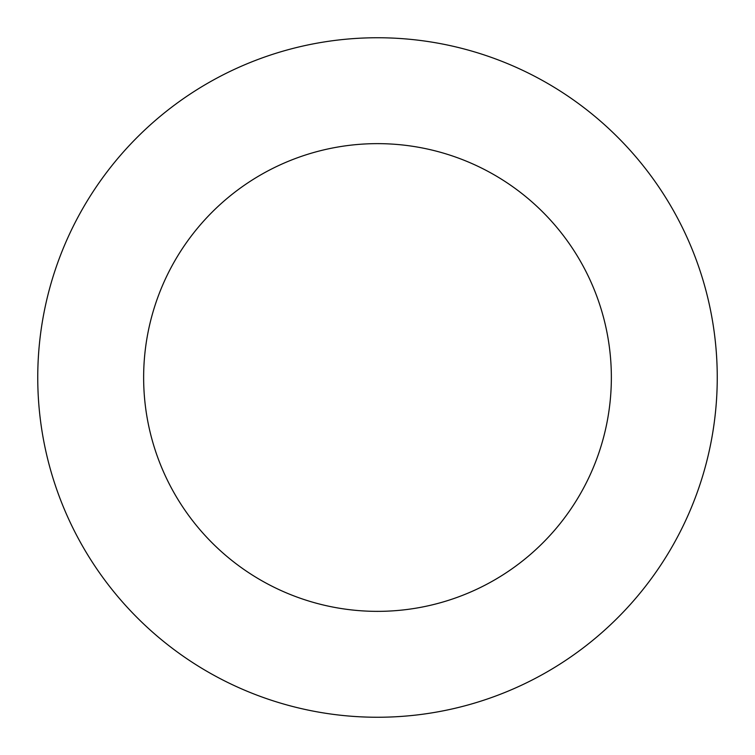 <?xml version="1.0" encoding="UTF-8"?>
<svg xmlns="http://www.w3.org/2000/svg" width="755" height="755" viewBox="0 0 755 755"><rect width="100%" height="100%" fill="white"/><g stroke="black" fill="none" stroke-linecap="round" stroke-linejoin="round"><path stroke-width="1.13" d="M143.639 377.5A233.861 233.861 0 0 1 494.431 174.971A233.861 233.861 0 0 1 494.431 580.029A233.861 233.861 0 0 1 143.639 377.5M37.75 377.5A339.75 339.75 0 0 1 547.375 83.267A339.75 339.75 0 0 1 547.375 671.733A339.75 339.75 0 0 1 37.75 377.5"/></g></svg>
